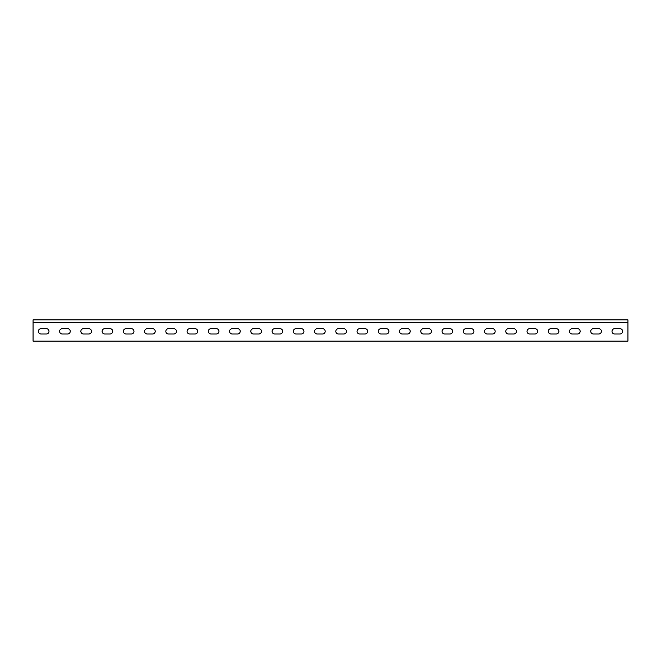 <?xml version="1.0" encoding="UTF-8"?>
<svg xmlns="http://www.w3.org/2000/svg" width="661" height="661" viewBox="0 0 661 661"><rect width="100%" height="100%" fill="white"/><g stroke="black" fill="none" stroke-linecap="round" stroke-linejoin="round"><path stroke-width="0.99" d="M593.421 328.691A2.652 2.652 0 0 0 590.769 331.351A2.652 2.652 0 0 0 593.421 334.003L598.734 334.003A2.652 2.652 0 0 0 601.394 331.351A2.652 2.652 0 0 0 598.734 328.691L593.421 328.691A2.652 2.652 0 0 0 590.769 331.351A2.652 2.652 0 0 0 593.421 334.003M572.178 328.691A2.652 2.652 0 0 0 569.526 331.351A2.652 2.652 0 0 0 572.178 334.003L577.491 334.003A2.652 2.652 0 0 0 580.143 331.351A2.652 2.652 0 0 0 577.491 328.691L572.178 328.691A2.652 2.652 0 0 0 569.526 331.351A2.652 2.652 0 0 0 572.178 334.003M550.935 328.691A2.652 2.652 0 0 0 548.275 331.351A2.652 2.652 0 0 0 550.935 334.003L556.24 334.003A2.652 2.652 0 0 0 558.9 331.351A2.652 2.652 0 0 0 556.24 328.691L550.935 328.691A2.652 2.652 0 0 0 548.275 331.351A2.652 2.652 0 0 0 550.935 334.003M529.684 328.691A2.652 2.652 0 0 0 527.032 331.351A2.652 2.652 0 0 0 529.684 334.003L534.997 334.003A2.652 2.652 0 0 0 537.649 331.351A2.652 2.652 0 0 0 534.997 328.691L529.684 328.691A2.652 2.652 0 0 0 527.032 331.351A2.652 2.652 0 0 0 529.684 334.003M508.441 328.691A2.652 2.652 0 0 0 505.781 331.351A2.652 2.652 0 0 0 508.441 334.003L513.754 334.003A2.652 2.652 0 0 0 516.406 331.351A2.652 2.652 0 0 0 513.754 328.691L508.441 328.691A2.652 2.652 0 0 0 505.781 331.351A2.652 2.652 0 0 0 508.441 334.003M487.19 328.691A2.652 2.652 0 0 0 484.538 331.351A2.652 2.652 0 0 0 487.19 334.003L492.503 334.003A2.652 2.652 0 0 0 495.163 331.351A2.652 2.652 0 0 0 492.503 328.691L487.19 328.691A2.652 2.652 0 0 0 484.538 331.351A2.652 2.652 0 0 0 487.19 334.003M465.947 328.691A2.652 2.652 0 0 0 463.287 331.351A2.652 2.652 0 0 0 465.947 334.003L471.26 334.003A2.652 2.652 0 0 0 473.912 331.351A2.652 2.652 0 0 0 471.26 328.691L465.947 328.691A2.652 2.652 0 0 0 463.287 331.351A2.652 2.652 0 0 0 465.947 334.003M444.696 328.691A2.652 2.652 0 0 0 442.044 331.351A2.652 2.652 0 0 0 444.696 334.003L450.009 334.003A2.652 2.652 0 0 0 452.669 331.351A2.652 2.652 0 0 0 450.009 328.691L444.696 328.691A2.652 2.652 0 0 0 442.044 331.351A2.652 2.652 0 0 0 444.696 334.003M423.453 328.691A2.652 2.652 0 0 0 420.801 331.351A2.652 2.652 0 0 0 423.453 334.003L428.766 334.003A2.652 2.652 0 0 0 431.418 331.351A2.652 2.652 0 0 0 428.766 328.691L423.453 328.691A2.652 2.652 0 0 0 420.801 331.351A2.652 2.652 0 0 0 423.453 334.003M402.21 328.691A2.652 2.652 0 0 0 399.55 331.351A2.652 2.652 0 0 0 402.21 334.003L407.515 334.003A2.652 2.652 0 0 0 410.175 331.351A2.652 2.652 0 0 0 407.515 328.691L402.21 328.691A2.652 2.652 0 0 0 399.55 331.351A2.652 2.652 0 0 0 402.21 334.003M380.959 328.691A2.652 2.652 0 0 0 378.307 331.351A2.652 2.652 0 0 0 380.959 334.003L386.272 334.003A2.652 2.652 0 0 0 388.924 331.351A2.652 2.652 0 0 0 386.272 328.691L380.959 328.691A2.652 2.652 0 0 0 378.307 331.351A2.652 2.652 0 0 0 380.959 334.003M359.716 328.691A2.652 2.652 0 0 0 357.056 331.351A2.652 2.652 0 0 0 359.716 334.003L365.029 334.003A2.652 2.652 0 0 0 367.681 331.351A2.652 2.652 0 0 0 365.029 328.691L359.716 328.691A2.652 2.652 0 0 0 357.056 331.351A2.652 2.652 0 0 0 359.716 334.003M338.465 328.691A2.652 2.652 0 0 0 335.813 331.351A2.652 2.652 0 0 0 338.465 334.003L343.778 334.003A2.652 2.652 0 0 0 346.438 331.351A2.652 2.652 0 0 0 343.778 328.691L338.465 328.691A2.652 2.652 0 0 0 335.813 331.351A2.652 2.652 0 0 0 338.465 334.003M317.222 328.691A2.652 2.652 0 0 0 314.562 331.351A2.652 2.652 0 0 0 317.222 334.003L322.535 334.003A2.652 2.652 0 0 0 325.187 331.351A2.652 2.652 0 0 0 322.535 328.691L317.222 328.691A2.652 2.652 0 0 0 314.562 331.351A2.652 2.652 0 0 0 317.222 334.003M295.971 328.691A2.652 2.652 0 0 0 293.319 331.351A2.652 2.652 0 0 0 295.971 334.003L301.284 334.003A2.652 2.652 0 0 0 303.944 331.351A2.652 2.652 0 0 0 301.284 328.691L295.971 328.691A2.652 2.652 0 0 0 293.319 331.351A2.652 2.652 0 0 0 295.971 334.003M274.728 328.691A2.652 2.652 0 0 0 272.076 331.351A2.652 2.652 0 0 0 274.728 334.003L280.041 334.003A2.652 2.652 0 0 0 282.693 331.351A2.652 2.652 0 0 0 280.041 328.691L274.728 328.691A2.652 2.652 0 0 0 272.076 331.351A2.652 2.652 0 0 0 274.728 334.003M253.485 328.691A2.652 2.652 0 0 0 250.825 331.351A2.652 2.652 0 0 0 253.485 334.003L258.79 334.003A2.652 2.652 0 0 0 261.45 331.351A2.652 2.652 0 0 0 258.79 328.691L253.485 328.691A2.652 2.652 0 0 0 250.825 331.351A2.652 2.652 0 0 0 253.485 334.003M232.234 328.691A2.652 2.652 0 0 0 229.582 331.351A2.652 2.652 0 0 0 232.234 334.003L237.547 334.003A2.652 2.652 0 0 0 240.199 331.351A2.652 2.652 0 0 0 237.547 328.691L232.234 328.691A2.652 2.652 0 0 0 229.582 331.351A2.652 2.652 0 0 0 232.234 334.003M210.991 328.691A2.652 2.652 0 0 0 208.331 331.351A2.652 2.652 0 0 0 210.991 334.003L216.304 334.003A2.652 2.652 0 0 0 218.956 331.351A2.652 2.652 0 0 0 216.304 328.691L210.991 328.691A2.652 2.652 0 0 0 208.331 331.351A2.652 2.652 0 0 0 210.991 334.003M189.74 328.691A2.652 2.652 0 0 0 187.088 331.351A2.652 2.652 0 0 0 189.74 334.003L195.053 334.003A2.652 2.652 0 0 0 197.713 331.351A2.652 2.652 0 0 0 195.053 328.691L189.74 328.691A2.652 2.652 0 0 0 187.088 331.351A2.652 2.652 0 0 0 189.74 334.003M168.497 328.691A2.652 2.652 0 0 0 165.837 331.351A2.652 2.652 0 0 0 168.497 334.003L173.81 334.003A2.652 2.652 0 0 0 176.462 331.351A2.652 2.652 0 0 0 173.81 328.691L168.497 328.691A2.652 2.652 0 0 0 165.837 331.351A2.652 2.652 0 0 0 168.497 334.003M147.246 328.691A2.652 2.652 0 0 0 144.594 331.351A2.652 2.652 0 0 0 147.246 334.003L152.559 334.003A2.652 2.652 0 0 0 155.219 331.351A2.652 2.652 0 0 0 152.559 328.691L147.246 328.691A2.652 2.652 0 0 0 144.594 331.351A2.652 2.652 0 0 0 147.246 334.003M126.003 328.691A2.652 2.652 0 0 0 123.351 331.351A2.652 2.652 0 0 0 126.003 334.003L131.316 334.003A2.652 2.652 0 0 0 133.968 331.351A2.652 2.652 0 0 0 131.316 328.691L126.003 328.691A2.652 2.652 0 0 0 123.351 331.351A2.652 2.652 0 0 0 126.003 334.003M104.76 328.691A2.652 2.652 0 0 0 102.1 331.351A2.652 2.652 0 0 0 104.76 334.003L110.065 334.003A2.652 2.652 0 0 0 112.725 331.351A2.652 2.652 0 0 0 110.065 328.691L104.76 328.691A2.652 2.652 0 0 0 102.1 331.351A2.652 2.652 0 0 0 104.76 334.003M83.509 328.691A2.652 2.652 0 0 0 80.857 331.351A2.652 2.652 0 0 0 83.509 334.003L88.822 334.003A2.652 2.652 0 0 0 91.474 331.351A2.652 2.652 0 0 0 88.822 328.691L83.509 328.691A2.652 2.652 0 0 0 80.857 331.351A2.652 2.652 0 0 0 83.509 334.003M62.266 328.691A2.652 2.652 0 0 0 59.606 331.351A2.652 2.652 0 0 0 62.266 334.003L67.579 334.003A2.652 2.652 0 0 0 70.231 331.351A2.652 2.652 0 0 0 67.579 328.691L62.266 328.691A2.652 2.652 0 0 0 59.606 331.351A2.652 2.652 0 0 0 62.266 334.003M41.015 328.691A2.652 2.652 0 0 0 38.363 331.351A2.652 2.652 0 0 0 41.015 334.003L46.328 334.003A2.652 2.652 0 0 0 48.988 331.351A2.652 2.652 0 0 0 46.328 328.691L41.015 328.691A2.652 2.652 0 0 0 38.363 331.351A2.652 2.652 0 0 0 41.015 334.003M614.672 328.691A2.652 2.652 0 0 0 612.012 331.351A2.652 2.652 0 0 0 614.672 334.003L619.985 334.003A2.652 2.652 0 0 0 622.637 331.351A2.652 2.652 0 0 0 619.985 328.691L614.672 328.691A2.652 2.652 0 0 0 612.012 331.351A2.652 2.652 0 0 0 614.672 334.003M33.05 322.428L33.05 341.126L627.95 341.126L627.95 322.428L33.05 322.428L33.05 319.874L627.95 319.874L627.95 322.428M598.734 334.003A2.652 2.652 0 0 0 601.394 331.351A2.652 2.652 0 0 0 598.734 328.691M577.491 334.003A2.652 2.652 0 0 0 580.143 331.351A2.652 2.652 0 0 0 577.491 328.691M556.24 334.003A2.652 2.652 0 0 0 558.9 331.351A2.652 2.652 0 0 0 556.24 328.691M534.997 334.003A2.652 2.652 0 0 0 537.649 331.351A2.652 2.652 0 0 0 534.997 328.691M513.754 334.003A2.652 2.652 0 0 0 516.406 331.351A2.652 2.652 0 0 0 513.754 328.691M492.503 334.003A2.652 2.652 0 0 0 495.163 331.351A2.652 2.652 0 0 0 492.503 328.691M471.26 334.003A2.652 2.652 0 0 0 473.912 331.351A2.652 2.652 0 0 0 471.26 328.691M450.009 334.003A2.652 2.652 0 0 0 452.669 331.351A2.652 2.652 0 0 0 450.009 328.691M428.766 334.003A2.652 2.652 0 0 0 431.418 331.351A2.652 2.652 0 0 0 428.766 328.691M407.515 334.003A2.652 2.652 0 0 0 410.175 331.351A2.652 2.652 0 0 0 407.515 328.691M386.272 334.003A2.652 2.652 0 0 0 388.924 331.351A2.652 2.652 0 0 0 386.272 328.691M365.029 334.003A2.652 2.652 0 0 0 367.681 331.351A2.652 2.652 0 0 0 365.029 328.691M343.778 334.003A2.652 2.652 0 0 0 346.438 331.351A2.652 2.652 0 0 0 343.778 328.691M322.535 334.003A2.652 2.652 0 0 0 325.187 331.351A2.652 2.652 0 0 0 322.535 328.691M301.284 334.003A2.652 2.652 0 0 0 303.944 331.351A2.652 2.652 0 0 0 301.284 328.691M280.041 334.003A2.652 2.652 0 0 0 282.693 331.351A2.652 2.652 0 0 0 280.041 328.691M258.79 334.003A2.652 2.652 0 0 0 261.45 331.351A2.652 2.652 0 0 0 258.79 328.691M237.547 334.003A2.652 2.652 0 0 0 240.199 331.351A2.652 2.652 0 0 0 237.547 328.691M216.304 334.003A2.652 2.652 0 0 0 218.956 331.351A2.652 2.652 0 0 0 216.304 328.691M195.053 334.003A2.652 2.652 0 0 0 197.713 331.351A2.652 2.652 0 0 0 195.053 328.691M173.81 334.003A2.652 2.652 0 0 0 176.462 331.351A2.652 2.652 0 0 0 173.81 328.691M152.559 334.003A2.652 2.652 0 0 0 155.219 331.351A2.652 2.652 0 0 0 152.559 328.691M131.316 334.003A2.652 2.652 0 0 0 133.968 331.351A2.652 2.652 0 0 0 131.316 328.691M110.065 334.003A2.652 2.652 0 0 0 112.725 331.351A2.652 2.652 0 0 0 110.065 328.691M88.822 334.003A2.652 2.652 0 0 0 91.474 331.351A2.652 2.652 0 0 0 88.822 328.691M67.579 334.003A2.652 2.652 0 0 0 70.231 331.351A2.652 2.652 0 0 0 67.579 328.691M46.328 334.003A2.652 2.652 0 0 0 48.988 331.351A2.652 2.652 0 0 0 46.328 328.691M619.985 334.003A2.652 2.652 0 0 0 622.637 331.351A2.652 2.652 0 0 0 619.985 328.691"/></g></svg>
